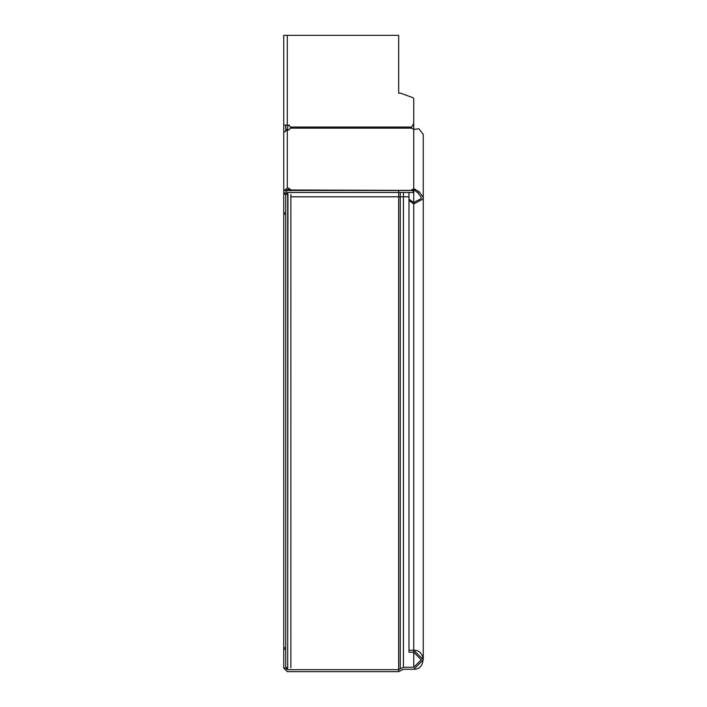 <?xml version="1.0" encoding="UTF-8"?>
<svg xmlns="http://www.w3.org/2000/svg" width="707" height="707" viewBox="0 0 707 707"><rect width="100%" height="100%" fill="white"/><g stroke="black" fill="none" stroke-linecap="round" stroke-linejoin="round"><path stroke-width="1.06" d="M285.716 212.816L283.737 212.816L283.737 194.045L287.307 190.483L398.677 190.483L398.677 192.463L287.307 192.463L285.716 194.045L283.737 194.045L283.737 38.567M287.696 35.35L283.737 35.35L283.737 125.086L288.889 125.095L290.471 127.048L411.686 127.057L411.456 128.17L290.471 128.17L288.889 129.947L287.307 129.947L287.307 188.239L288.889 188.239L290.471 190.015L411.456 190.395M413.834 669.273L423.263 659.746L413.736 650.246C426.003 649.724 426.003 669.794 413.736 669.273L403.432 669.273L398.677 671.65L398.677 669.67L287.307 669.67L285.716 668.08L283.737 668.08L283.737 214.265L285.716 214.265M285.716 125.086L285.716 130.212M285.716 668.08L285.716 194.045M411.686 127.057L413.736 123.513L413.736 98.529L413.215 97.787L400.675 93.218L398.677 93.218L398.677 35.35L283.737 35.35M413.736 117C426.003 117 426.003 117 413.736 117M413.736 192.463L398.677 192.463L398.677 669.67L403.432 667.293L413.736 667.293L421.266 659.764L413.736 652.225L408.982 652.225L408.982 192.463L408.982 199.171L413.736 202.529L413.736 190.201L412.428 190.483M408.982 650.246L413.736 650.246L413.736 652.225M408.982 196.82L403.432 196.82L403.432 667.293L413.763 667.293L413.754 652.225M398.677 671.65L287.307 671.65L283.737 668.08M285.716 647.868L283.737 647.868M411.456 190.015L411.695 190.483L411.456 190.015L413.736 188.796L418.88 191.553L417.81 192.728L421.266 197.209L420.965 198.711L413.736 202.529L413.736 203.934L422.866 199.1L423.254 197.209L418.88 191.553M413.736 123.513L413.736 129.381L418.88 128.771L423.254 134.427L423.254 197.209M415.089 189.096L414.815 190.483L417.81 192.728M413.736 650.246L413.736 203.934L408.982 200.567L408.982 199.171M411.695 190.483L290.471 190.483L290.471 190.015M290.471 189.361L290.471 190.757L288.889 189.644L288.889 188.239M287.307 188.239L283.737 190.757L288.889 189.644M283.737 190.757L283.737 132.465L287.307 129.947M398.677 35.35L287.307 35.35L287.307 125.086M290.471 128.17L290.471 127.048M414.815 190.483L413.736 190.201L413.736 129.381L411.456 128.17M398.677 190.483L413.736 190.483M283.737 212.816L283.737 214.265M285.716 194.443L287.961 194.443C291.761 194.443 291.761 194.443 287.961 194.443L287.696 667.691L287.696 192.463M287.961 667.691C291.761 667.691 291.761 667.691 287.961 667.691M287.696 129.947L287.696 126.235M287.696 190.483L287.696 189.644M287.696 129.363L285.716 129.363L286.017 125.086M287.696 667.691L285.716 667.691M289.26 125.139L287.961 125.864L289.26 125.139M400.259 192.463L400.259 196.82L290.869 196.82M423.254 196.82L423.254 659.764M283.737 649.318L285.716 649.318M287.307 669.67L287.307 667.691M403.432 192.463L403.432 196.82L400.259 196.82L400.259 668.875M413.215 192.463L413.215 190.483M290.869 194.443L290.869 667.691"/></g></svg>
